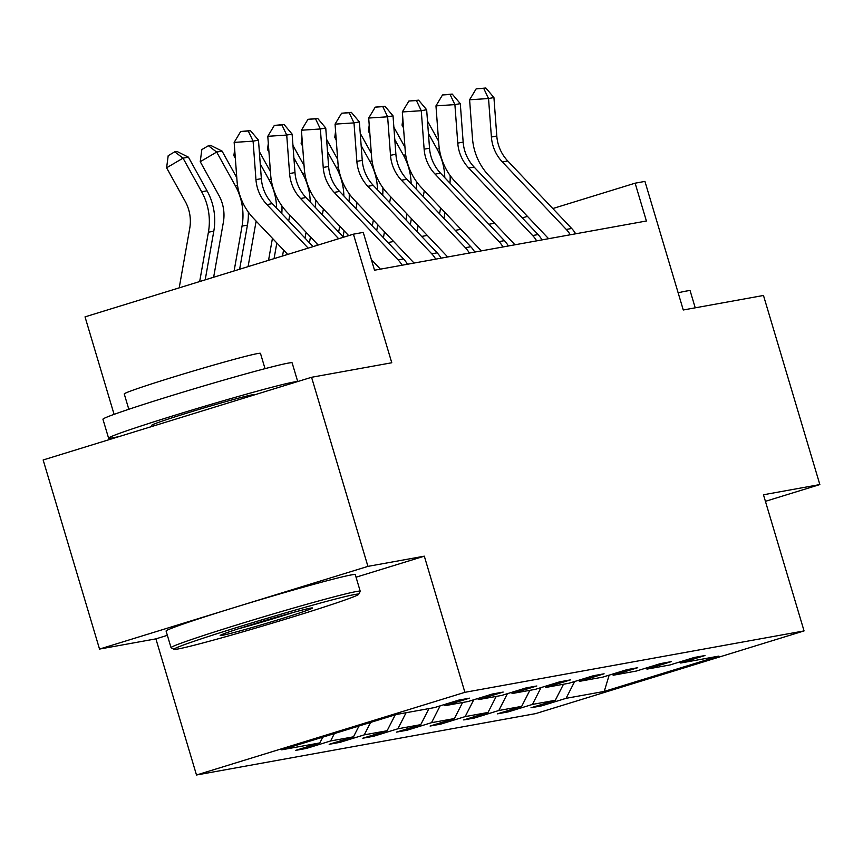 <?xml version="1.0" encoding="UTF-8"?>
<svg xmlns="http://www.w3.org/2000/svg" width="863" height="863" viewBox="0 0 863 863"><rect width="100%" height="100%" fill="white"/><g stroke="black" fill="none" stroke-linecap="round" stroke-linejoin="round"><path stroke-width="1.29" d="M356.041 577.207L424.316 556.171L367.929 566.376L99.525 649.073L43.15 459.979L311.565 377.282L391.77 362.762L353.431 234.175L85.027 316.872L114.089 414.359M367.929 566.376L311.565 377.282M765.427 501.327L819.85 484.564L763.475 295.47L683.269 309.99L644.941 181.403L635.125 183.183L552.805 208.544M196.494 775.006L535.643 713.615L804.057 630.918L464.898 692.32L196.494 775.006L155.901 638.868L167.357 635.33M99.525 649.073L155.901 638.868M574.672 681.5L566.074 698.329L541.77 705.826L541.403 704.564M609.159 675.146L604.24 691.425L566.074 698.329M563.485 684.24L555.297 700.281L530.993 707.768L541.77 705.826M555.297 700.281L532.439 704.424L508.145 711.91L507.768 710.659M529.85 690.324L521.662 706.376L497.358 713.863L508.145 711.91M521.662 706.376L498.803 710.508L474.51 717.994L474.132 716.743M496.214 696.419L488.026 712.46L463.722 719.947L474.51 717.994M488.026 712.46L465.168 716.603L440.874 724.089L440.497 722.838M462.579 702.504L454.391 718.555L430.087 726.042L440.874 724.089M454.391 718.555L431.532 722.687L407.239 730.174L406.861 728.922M428.943 708.599L420.756 724.64L396.451 732.126L407.239 730.174M420.756 724.64L397.897 728.782L373.603 736.268L373.226 735.017M395.232 714.834L387.12 730.734L362.816 738.221L373.603 736.268M387.12 730.734L364.262 734.866L339.968 742.353L339.591 741.101M359.008 725.999L353.485 736.819L329.181 744.305L339.968 742.353M353.485 736.819L330.626 740.961L306.333 748.448L305.955 747.185M322.784 737.153L319.849 742.914L295.545 750.4L306.333 748.448M319.849 742.914L281.683 749.818L396.311 714.499L434.467 707.595L458.771 700.109L469.548 698.156L445.254 705.643L468.102 701.511L492.406 694.014L503.183 692.072L478.889 699.559L501.737 695.416L526.042 687.93L536.818 685.977L512.525 693.464L535.373 689.332L559.677 681.846L570.454 679.893L546.16 687.38L569.008 683.237L593.312 675.751L604.089 673.798L579.796 681.285L602.644 677.153L626.948 669.666L637.725 667.714L613.42 675.2L636.279 671.058L660.583 663.571L671.36 661.619L647.056 669.105L669.915 664.974L694.219 657.487L704.995 655.535L680.691 663.021L718.857 656.107L604.24 691.425M353.431 234.175L363.247 232.395L374.52 270.216L646.398 220.993L635.125 183.183M645.481 668.221L647.056 669.105M541.036 687.584L532.439 704.424M611.845 674.316L613.42 675.2M507.401 693.669L498.803 710.508M578.21 680.4L579.796 681.285M473.765 699.764L465.168 716.603M544.575 686.495L546.16 687.38M440.13 705.848L431.532 722.687M510.939 692.579L512.525 693.464M406.085 712.73L397.897 728.782M477.304 698.674L478.889 699.559M370.615 722.417L364.262 734.866M443.668 704.758L445.254 705.643M334.391 733.582L330.626 740.961M424.316 556.171L464.898 692.32M819.85 484.564L763.464 494.769L804.057 630.918M494.553 223.237L488.89 224.261M460.928 229.321L455.254 230.356M427.293 235.416L421.619 236.44M393.657 241.5L387.983 242.535M527.444 216.354L522.298 217.94M679.116 662.137L680.691 663.021M308.167 248.123L266.926 204.585A39.482 37.929 79.7 0 1 255.955 179.633L253.086 141.154L234.153 142.395L237.023 180.874A59.223 56.904 -100.3 0 0 253.474 218.307L287.692 254.434M313.053 246.613L272.32 203.614A39.482 37.929 79.7 0 1 261.349 178.652L258.479 140.173L253.086 141.154L248.264 131.003L250.421 130.615L240.691 131.5L248.264 131.003M240.691 131.5L234.153 142.395M258.479 140.173L250.421 130.615M179.202 287.854L189.731 228.371A39.482 37.929 -100.3 0 0 185.232 201.424L166.602 167.8L168.199 155.674L174.768 151.812L176.926 151.424L188.425 157.174L207.044 190.799A59.223 56.904 79.7 0 1 213.797 231.219L205.2 279.849M188.425 157.174L183.032 158.156L201.662 191.769A59.223 56.904 79.7 0 1 208.415 232.19L199.677 281.543M174.768 151.812L183.032 158.156L166.602 167.8M354.822 594.488A96.343 3.074 163.4 0 0 251.133 623.108A96.343 3.074 163.4 0 0 174.067 649.354A96.343 3.074 163.4 0 0 177.81 649.019A96.343 3.074 163.4 0 0 278.587 621.274A96.343 3.074 163.4 0 0 358.62 594.337A96.343 3.074 163.4 0 0 354.822 594.488M174.067 649.354L171.122 647.768A98.706 3.15 -16.6 0 1 171.047 647.682A98.706 3.15 -16.6 0 1 251.575 620.421A98.706 3.15 -16.6 0 1 356.322 591.543A98.706 3.15 -16.6 0 1 360.238 591.284A98.706 3.15 -16.6 0 1 360.216 591.392L358.62 594.337M310.572 608.124A48.166 1.532 -16.6 0 1 312.438 607.951A48.166 1.532 -16.6 0 1 273.905 621.069A48.166 1.532 -16.6 0 1 222.061 635.384A48.166 1.532 -16.6 0 1 220.162 635.459A48.166 1.532 -16.6 0 1 260.184 621.996A48.166 1.532 -16.6 0 1 310.572 608.124M238.404 628.793A45.804 1.456 163.4 0 0 293.517 612.352M119.989 436.3A98.706 3.15 -16.6 0 1 112.503 437.908A98.706 3.15 -16.6 0 1 108.587 438.167L102.945 419.256A98.706 3.15 -16.6 0 1 183.485 391.996A98.706 3.15 -16.6 0 1 288.22 363.118A98.706 3.15 -16.6 0 1 292.136 362.859L297.713 381.543M108.587 438.167A98.706 3.15 -16.6 0 1 189.116 410.907A98.706 3.15 -16.6 0 1 293.862 382.029A98.706 3.15 -16.6 0 1 297.465 381.619M128.814 409.267L124.25 393.96A71.068 2.265 -16.6 0 1 182.233 374.337A71.068 2.265 -16.6 0 1 257.649 353.55A71.068 2.265 -16.6 0 1 260.464 353.355L265.027 368.663M171.047 647.682L166.084 631.047A98.706 3.15 -16.6 0 1 246.613 603.787A98.706 3.15 -16.6 0 1 351.36 574.909A98.706 3.15 -16.6 0 1 355.276 574.639L360.238 591.284M152.05 426.419L151.715 425.308A53.7 1.715 -16.6 0 1 195.534 410.475A53.7 1.715 -16.6 0 1 252.514 394.769A53.7 1.715 -16.6 0 1 254.639 394.628L254.693 394.801M678.145 292.805A98.706 3.15 -16.6 0 1 686.236 291.068A98.706 3.15 -16.6 0 1 690.152 290.799L695.222 307.821M338.663 238.727L300.561 198.501A39.482 37.929 79.7 0 1 289.59 173.539L286.721 135.06L267.789 136.311L270.658 174.79A59.223 56.904 -100.3 0 0 287.109 212.222L318.188 245.038M343.55 237.217L305.955 197.519A39.482 37.929 79.7 0 1 294.984 172.568L292.115 134.089L286.721 135.06L281.899 124.908L284.056 124.52L274.326 125.415L281.899 124.908M274.326 125.415L267.789 136.311M292.115 134.089L284.056 124.52M402.082 265.232A27.638 26.548 -100.3 0 0 398.113 259.892L334.197 192.406A39.482 37.929 79.7 0 1 323.226 167.454L320.356 128.975L301.424 130.227L304.294 168.695A59.223 56.904 -100.3 0 0 320.745 206.128L348.695 235.631M407.465 264.251A27.638 26.548 -100.3 0 0 403.506 258.911L339.591 191.435A39.482 37.929 79.7 0 1 328.62 166.473L325.75 128.004L320.356 128.975L315.534 118.824L317.692 118.436L307.962 119.321L315.534 118.824M371.338 259.547L380.432 269.148M307.962 119.321L301.424 130.227M325.75 128.004L317.692 118.436M213.636 277.25L223.366 222.276A39.482 37.929 -100.3 0 0 218.868 195.329L200.238 161.715L201.834 149.579L208.404 145.718L210.561 145.329L222.061 151.09L236.786 177.67M222.061 151.09L216.667 152.061L235.297 185.685A59.223 56.904 79.7 0 1 242.05 226.106L234.11 270.939M248.317 212.061A59.223 56.904 79.7 0 1 247.433 225.135L239.634 269.234M208.404 145.718L216.667 152.061L200.238 161.715M235.34 158.263L233.873 155.62L234.682 149.461M259.332 151.564L270.421 171.575M260.248 163.927L268.932 179.59A59.223 56.904 79.7 0 1 276.602 208.134M281.953 205.977A59.223 56.904 79.7 0 1 281.78 213.603M272.438 238.328L268.544 260.324M276.84 242.967L274.067 258.63M248.08 266.635L256.128 221.111M235.092 154.909L233.873 155.62M435.718 259.137A27.638 26.548 -100.3 0 0 431.748 253.798L367.832 186.322A39.482 37.929 79.7 0 1 356.861 161.359L353.992 122.891L335.06 124.132L337.929 162.611A59.223 56.904 -100.3 0 0 354.38 200.043L414.067 263.053M441.101 258.166A27.638 26.548 -100.3 0 0 437.142 252.827L373.226 185.34A39.482 37.929 79.7 0 1 362.255 160.389L359.386 121.91L353.992 122.891L349.17 112.74L351.327 112.341L341.597 113.236L349.17 112.74M341.597 113.236L335.06 124.132M359.386 121.91L351.327 112.341M268.976 152.179L267.508 149.536L268.317 143.366M292.967 145.469L304.056 165.491M293.884 157.843L302.568 173.506A59.223 56.904 79.7 0 1 310.238 202.039M315.588 199.882A59.223 56.904 79.7 0 1 315.416 207.508M306.074 232.244L305.027 238.145M310.475 236.883L309.429 242.794M282.514 256.031L283.56 250.076M288.717 220.928L289.763 215.016M268.717 148.824L267.508 149.536M469.353 253.053A27.638 26.548 -100.3 0 0 465.384 247.713L401.468 180.227A39.482 37.929 79.7 0 1 390.497 155.275L387.627 116.796L368.695 118.048L371.565 156.516A59.223 56.904 -100.3 0 0 388.016 193.948L447.703 256.969M474.736 252.072A27.638 26.548 -100.3 0 0 470.777 246.732L406.861 179.256A39.482 37.929 79.7 0 1 395.89 154.294L393.021 115.825L387.627 116.796L382.805 106.645L384.963 106.257L375.232 107.141L382.805 106.645M375.232 107.141L368.695 118.048M393.021 115.825L384.963 106.257M302.611 146.095L301.144 143.441L301.953 137.282M326.602 139.385L337.692 159.396M327.519 151.748L336.192 167.411A59.223 56.904 79.7 0 1 343.873 195.955M349.224 193.797A59.223 56.904 79.7 0 1 349.051 201.424M339.709 226.149L338.663 232.061M344.11 230.799L343.064 236.699M316.948 245.416L317.196 243.981M322.352 214.833L323.398 208.932M302.352 142.729L301.144 143.441M502.989 246.958A27.638 26.548 -100.3 0 0 499.019 241.629L435.103 174.143A39.482 37.929 79.7 0 1 424.132 149.18L421.263 110.712L402.331 111.953L405.2 150.432A59.223 56.904 -100.3 0 0 421.651 187.864L481.338 250.885M508.372 245.987A27.638 26.548 -100.3 0 0 504.413 240.648L440.497 173.161A39.482 37.929 79.7 0 1 429.526 148.209L426.656 109.73L421.263 110.712L416.441 100.561L418.598 100.162L408.868 101.057L416.441 100.561M408.868 101.057L402.331 111.953M426.656 109.73L418.598 100.162M336.246 140L334.779 137.357L335.588 131.187M360.238 133.29L371.327 153.312M361.155 145.664L369.828 161.327A59.223 56.904 79.7 0 1 377.509 189.86M382.859 187.703A59.223 56.904 79.7 0 1 382.687 195.329M373.345 220.065L372.298 225.966M377.746 224.704L376.7 230.615M355.988 208.749L357.034 202.837M335.987 136.645L334.779 137.357M536.624 240.874A27.638 26.548 -100.3 0 0 532.654 235.534L468.738 168.048A39.482 37.929 79.7 0 1 457.768 143.096L454.898 104.617L435.966 105.869L438.836 144.348A59.223 56.904 -100.3 0 0 455.286 181.78L514.974 244.79M542.007 239.892A27.638 26.548 -100.3 0 0 538.048 234.563L474.132 167.077A39.482 37.929 79.7 0 1 463.161 142.125L460.292 103.646L454.898 104.617L450.076 94.466L452.234 94.078L442.503 94.962L450.076 94.466M442.503 94.962L435.966 105.869M460.292 103.646L452.234 94.078M369.882 133.916L368.415 131.262L369.224 125.103M393.873 127.206L404.963 147.228M394.79 139.579L403.463 155.243A59.223 56.904 79.7 0 1 411.144 183.776M416.495 181.618A59.223 56.904 79.7 0 1 416.322 189.245M406.98 213.97L405.934 219.882M411.381 218.619L410.335 224.52M383.42 237.713L384.466 231.802M389.623 202.665L390.669 196.753M369.623 130.55L368.415 131.262M570.26 234.779A27.638 26.548 -100.3 0 0 566.29 229.45L502.374 161.964A39.482 37.929 79.7 0 1 491.403 137.012L488.534 98.533L469.601 99.774L472.471 138.253A59.223 56.904 -100.3 0 0 488.922 175.685L548.609 238.706M575.643 233.808A27.638 26.548 -100.3 0 0 571.684 228.468L507.768 160.982A39.482 37.929 79.7 0 1 496.797 136.03L493.927 97.551L488.534 98.533L483.712 88.382L485.869 87.994L476.139 88.878L483.712 88.382M476.139 88.878L469.601 99.774M493.927 97.551L485.869 87.994M403.517 127.821L402.05 125.178L402.859 119.018M427.509 121.111L438.598 141.133M428.426 133.485L437.099 149.148A59.223 56.904 79.7 0 1 444.779 177.681M450.13 175.534A59.223 56.904 79.7 0 1 449.957 183.161M440.615 207.886L439.569 213.797M445.017 212.525L443.97 218.436M417.056 231.629L418.102 225.718M423.258 196.57L424.305 190.658M403.258 124.466L402.05 125.178M266.926 204.585L272.32 203.614M255.955 179.633L261.349 178.652M207.044 190.799L201.662 191.769M213.797 231.219L208.415 232.19M300.561 198.501L305.955 197.519M289.59 173.539L294.984 172.568M334.197 192.406L339.591 191.435M323.226 167.454L328.62 166.473M398.113 259.892L403.506 258.911M237.508 185.286L235.297 185.685M247.433 225.135L242.05 226.106M271.144 179.191L268.932 179.59M367.832 186.322L373.226 185.34M356.861 161.359L362.255 160.389M431.748 253.798L437.142 252.827M304.779 173.107L302.568 173.506M401.468 180.227L406.861 179.256M390.497 155.275L395.89 154.294M465.384 247.713L470.777 246.732M338.415 167.012L336.192 167.411M435.103 174.143L440.497 173.161M424.132 149.18L429.526 148.209M499.019 241.629L504.413 240.648M372.05 160.928L369.828 161.327M468.738 168.048L474.132 167.077M457.768 143.096L463.161 142.125M532.654 235.534L538.048 234.563M405.686 154.833L403.463 155.243M502.374 161.964L507.768 160.982M491.403 137.012L496.797 136.03M566.29 229.45L571.684 228.468M439.321 148.749L437.099 149.148"/></g></svg>
